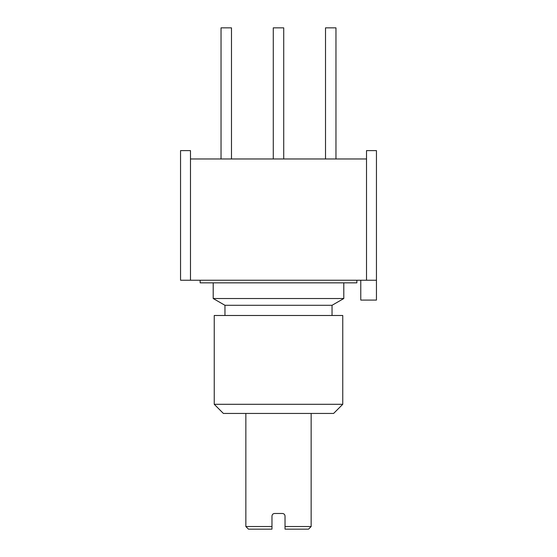 <?xml version="1.0" encoding="UTF-8"?>
<svg xmlns="http://www.w3.org/2000/svg" width="557" height="557" viewBox="0 0 557 557"><rect width="100%" height="100%" fill="white"/><g stroke="black" fill="none" stroke-linecap="round" stroke-linejoin="round"><path stroke-width="0.84" d="M366.52 280.234L366.52 150.613L376.448 150.613L376.448 280.234L180.552 280.234L180.552 150.613L190.48 150.613L190.48 280.234M376.448 280.234L376.448 300.084L360.776 300.084L360.776 280.234M366.52 158.968L190.48 158.968M273.278 158.968L273.278 27.85L283.722 27.85L283.722 158.968M221.038 158.968L221.038 27.85L231.482 27.85L231.482 158.968M325.518 158.968L325.518 27.85L335.962 27.85L335.962 158.968M200.144 280.234L200.144 282.845L356.856 282.845L356.856 280.234M343.801 282.845L343.801 298.517L213.199 298.517L213.199 282.845M224.958 315.492L224.958 305.299L332.042 305.299L332.042 315.492M214.243 315.492L342.757 315.492L342.757 404.298L214.243 404.298L214.243 315.492M214.243 404.298L223.385 413.44L333.615 413.44L342.757 404.298M245.853 413.44L245.853 526.539L271.969 526.539L271.969 529.15L271.969 516.088C272.115 514.515 272.986 513.645 274.58 513.477L282.42 513.477C284.014 513.645 284.885 514.515 285.031 516.088L285.031 529.15L285.031 526.539L311.147 526.539L308.536 529.15L285.031 529.15M311.147 413.44L311.147 526.539M271.969 529.15L248.464 529.15L245.853 526.539M224.958 305.299L213.199 298.517M343.801 298.517L332.042 305.299"/></g></svg>
